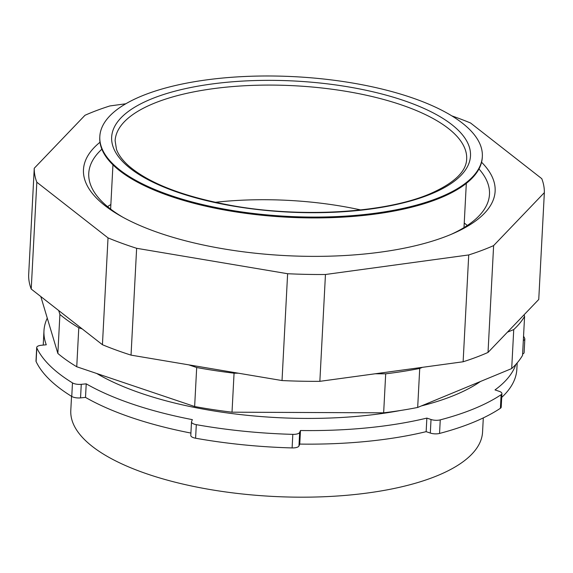 <?xml version="1.0" encoding="UTF-8"?>
<svg xmlns="http://www.w3.org/2000/svg" width="573" height="573" viewBox="0 0 573 573"><rect width="100%" height="100%" fill="white"/><g stroke="black" fill="none" stroke-linecap="round" stroke-linejoin="round"><path stroke-width="0.86" d="M188.753 364.843L196.689 367.522A246.24 89.911 -177 0 0 234.063 373.188L238.411 373.209M375.179 373.775L385.693 373.818L383.652 412.825L232.015 412.188A246.24 89.911 -177 0 1 194.641 406.522L76.746 366.756A246.24 89.911 -177 0 1 57.859 353.448L40.805 296.542M422.451 367.322L419.723 368.453A246.24 89.911 -177 0 1 385.693 373.818M507.413 332.182L513.737 329.568L511.696 368.568L417.681 407.453A246.24 89.911 -177 0 1 383.652 412.825M524.094 314.77L524.589 316.382A246.24 89.911 -177 0 1 513.737 329.568M58.711 310.545L59.9 314.448L57.859 353.448M82.211 328.909L78.788 327.756A246.24 89.911 -177 0 1 59.9 314.448M419.723 368.453L417.681 407.453M234.063 373.188L232.015 412.188M196.689 367.522L194.641 406.522M78.788 327.756L76.746 366.756M524.589 316.382L522.54 355.382A246.24 89.911 -177 0 1 511.696 368.568M483.304 417.896L482.566 432.028A206.165 75.278 -177 0 1 437.679 475.54A206.165 75.278 -177 0 1 206.81 488.962A206.165 75.278 -177 0 1 70.794 410.447L71.539 396.315M125.795 103.777L109.873 105.948A255.357 93.241 3 0 0 84.976 115.288L34.251 168.254L28.65 275.083A255.357 93.241 3 0 0 31.221 289.05L36.822 182.214L108.025 237.888L102.431 344.717A255.357 93.241 3 0 0 131.038 355.131L136.632 248.295L287.625 273.722L282.023 380.551A255.357 93.241 3 0 0 319.856 381.332L325.457 274.496L468.728 254.942L463.127 361.771A255.357 93.241 3 0 0 488.024 352.431L493.618 245.602L544.35 192.635A255.357 93.241 3 0 0 541.779 178.676L470.569 123.002A255.357 93.241 3 0 0 451.832 115.882M468.728 254.942A255.357 93.241 3 0 0 493.618 245.602M488.024 352.431L538.749 299.471L544.35 192.635M287.625 273.722A255.357 93.241 3 0 0 325.457 274.496M108.025 237.888A255.357 93.241 3 0 0 136.632 248.295M34.251 168.254A255.357 93.241 3 0 0 36.822 182.214M99.989 142.247A206.108 75.264 3 0 0 83.472 169.658A206.108 75.264 3 0 0 254.14 253.094A206.108 75.264 3 0 0 484.443 213.306A206.108 75.264 3 0 0 495.129 191.232A206.108 75.264 3 0 0 481.571 162.245M463.127 361.771L319.856 381.332M282.023 380.551L131.038 355.131M102.431 344.717L31.221 289.05M501.919 393.579L501.21 407.145A7.299 2.664 -177 0 1 500.401 408.277A248.066 90.577 3 0 1 439.548 433.439A7.299 2.664 -177 0 1 430.316 433.066L426.147 431.662A237.122 86.58 3 0 1 299.758 444.082L298.963 445.973A7.299 2.664 -177 0 1 292.108 447.928L292.824 434.363A7.299 2.664 3 0 0 299.672 432.407L300.467 430.516A237.122 86.58 3 0 0 426.864 418.097L431.025 419.5A7.299 2.664 3 0 0 440.257 419.873A248.066 90.577 3 0 0 501.117 394.711A7.299 2.664 3 0 0 501.919 393.579A7.299 2.664 3 0 0 499.176 391.316L495.015 389.912A237.122 86.58 3 0 0 515.872 364.385M47.187 318.302A237.122 86.58 3 0 0 43.971 330.822A237.122 86.58 3 0 0 46.284 344.781L41.328 345.268A7.299 2.664 3 0 0 36.701 347.489A7.299 2.664 3 0 0 36.815 348.012A248.066 90.577 3 0 0 72.477 382.886A7.299 2.664 3 0 0 81.266 384.325L86.222 383.838A237.122 86.58 3 0 0 192.378 419.644L191.583 421.535A7.299 2.664 3 0 0 191.504 421.878L190.795 435.444A7.299 2.664 -177 0 0 195.594 438.223A248.066 90.577 3 0 0 292.108 447.928M36.701 347.489L35.992 361.054A7.299 2.664 -177 0 0 36.106 361.577A248.066 90.577 3 0 0 71.761 396.452A7.299 2.664 -177 0 0 80.549 397.891L85.506 397.404A237.122 86.58 3 0 0 190.916 433.066M43.971 330.822L43.262 344.387A237.122 86.58 3 0 0 43.233 345.082M523.321 340.484A7.299 2.664 3 0 0 524.832 338.98L524.123 352.545A7.299 2.664 -177 0 1 522.612 354.05M501.719 397.397A237.122 86.58 3 0 0 516.853 369.213L517.183 362.895M524.832 338.98A7.299 2.664 3 0 0 524.718 338.457A248.066 90.577 3 0 0 523.55 336.158M191.504 421.878A7.299 2.664 3 0 0 196.303 424.657A248.066 90.577 3 0 0 292.824 434.363M85.506 397.404L86.222 383.838M299.758 444.082L300.467 430.516M426.147 431.662L426.864 418.097M96.722 373.496A222.525 81.259 3 0 0 142.541 393.766A222.525 81.259 3 0 0 400.728 410.447M421.341 405.935A222.525 81.259 3 0 0 480.453 381.489M467.324 225.483A200.643 73.265 3 0 0 464.237 223.033M110.868 204.511A200.643 73.265 3 0 0 107.545 206.631M451.109 234.378A200.643 73.265 3 0 0 489.485 194.34A200.643 73.265 3 0 0 478.971 168.963M101.865 149.202A200.643 73.265 3 0 0 88.758 173.333A200.643 73.265 3 0 0 122.744 217.167M482.337 156.551L482.287 157.403A191.518 69.935 -177 0 1 440.587 197.821A191.518 69.935 -177 0 1 226.127 210.291A191.518 69.935 -177 0 1 99.774 137.355L99.817 136.51A191.518 69.935 -177 0 1 294.737 76.696A191.518 69.935 -177 0 1 482.337 156.551A191.518 69.935 -177 0 1 440.637 196.976A191.518 69.935 -177 0 1 226.17 209.446A191.518 69.935 -177 0 1 99.817 136.51M298.963 445.973L299.672 432.407M80.549 397.891L81.266 384.325M500.401 408.277L501.117 394.711M439.548 433.439L440.257 419.873M430.316 433.066L431.025 419.5M195.594 438.223L196.303 424.657M71.761 396.452L72.477 382.886M36.106 361.577L36.815 348.012M431.376 193.853A179.664 65.601 -177 0 1 179.191 192.8A179.664 65.601 -177 0 1 150.778 99.208A179.664 65.601 -177 0 1 402.962 100.261A179.664 65.601 -177 0 1 431.376 193.853M115.123 140.707A176.018 64.269 -177 0 1 153.449 103.563A176.018 64.269 -177 0 1 350.547 92.103A176.018 64.269 -177 0 1 466.673 159.136C466.186 171.771 453.895 183.346 429.807 193.875C384.956 213.092 300.703 218.127 231.27 205.463C183.059 196.56 148.744 183.245 128.323 165.525C122.293 160.025 118.339 154.624 116.469 149.331L115.123 140.707M215.226 202.312A176.018 64.269 -177 0 1 360.682 209.933M112.945 164.859L110.625 209.081M466.315 183.374L464.001 227.596"/></g></svg>
